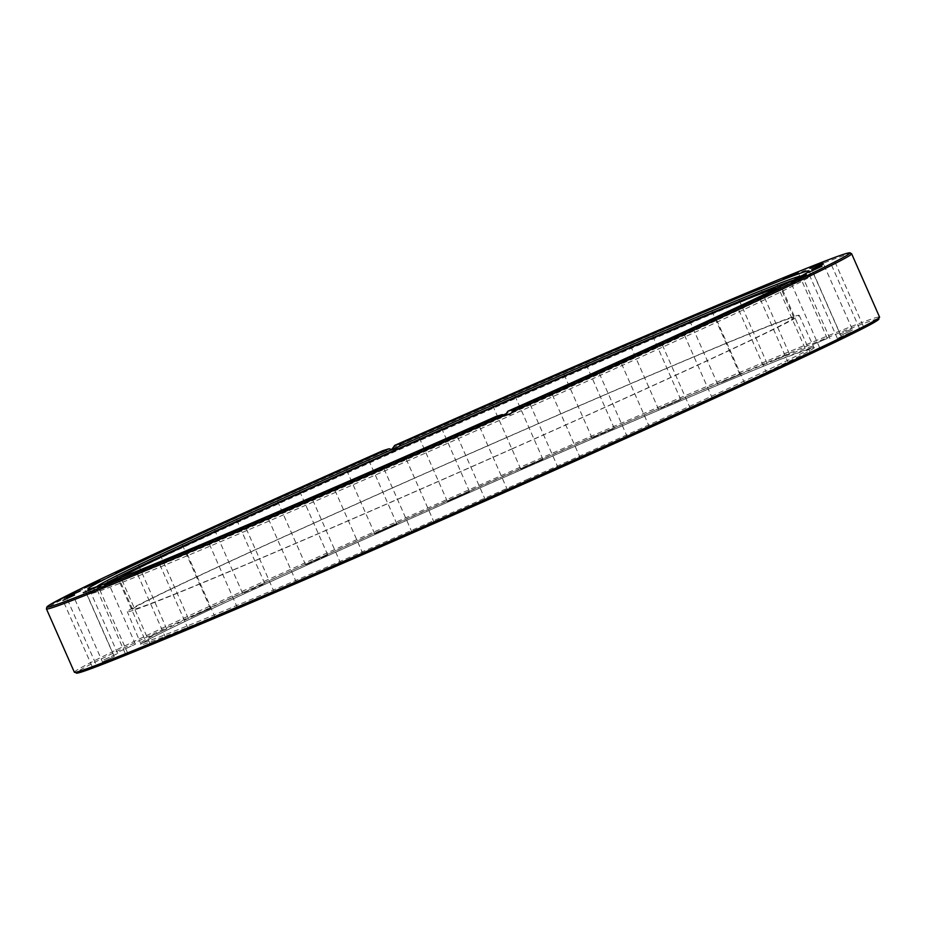 <?xml version="1.0" encoding="UTF-8"?>
<svg xmlns="http://www.w3.org/2000/svg" width="926" height="926" viewBox="0 0 926 926"><rect width="100%" height="100%" fill="white"/><g stroke="black" fill="none" stroke-linecap="round" stroke-linejoin="round"><path stroke-width="0.69" stroke-dasharray="4.63 3.47" d="M513.131 448.45A367.171 6.413 156.2 0 1 127.29 611.692A367.171 6.413 156.2 0 1 460.65 457.664A367.171 6.413 156.2 0 1 799.173 315.361A367.171 6.413 156.2 0 1 513.131 448.45M115.704 657.668L102.971 663.062L115.704 657.668M102.624 661.928L114.234 656.58L102.624 661.928M142.697 647.205L127.857 653.524L142.697 647.205M182.561 630.919L165.754 638.13L182.561 630.919M233.757 609.458L215.202 617.468L233.757 609.458M294.318 583.635L274.316 592.316L294.318 583.635M361.927 554.431L340.803 563.656L361.927 554.431M433.97 522.993L412.128 532.577L433.97 522.993M507.703 490.514L485.537 500.283L507.703 490.514M580.266 458.254L558.216 468.012L580.266 458.254M648.883 427.442L627.365 437.003L648.883 427.442M710.925 399.256L690.333 408.459L710.925 399.256M763.985 374.787L744.701 383.457L763.985 374.787M806.048 354.982L788.373 362.969L806.048 354.982M835.483 340.594L819.672 347.782L835.483 340.594M851.156 332.179L837.393 338.476L851.156 332.179M852.487 330.061L840.866 335.42L852.487 330.061M839.396 334.321L852.128 328.927L839.396 334.321M812.403 344.785L827.254 338.465L812.403 344.785M772.55 361.071L789.357 353.859L772.55 361.071M721.354 382.531L739.897 374.521L721.354 382.531M660.782 408.366L680.795 399.673L660.782 408.366M593.184 437.558L614.297 428.344L593.184 437.558M521.13 468.996L542.983 459.412L521.13 468.996M447.408 501.475L469.563 491.706L447.408 501.475M374.833 533.735L396.895 523.977L374.833 533.735M306.217 564.559L327.746 554.987L306.217 564.559M244.186 592.733L264.778 583.542L244.186 592.733M191.115 617.202L210.41 608.532L191.115 617.202M149.063 637.007L166.738 629.02L149.063 637.007M119.628 651.395L135.439 644.207L119.628 651.395M103.944 659.81L117.706 653.513L103.944 659.81M512.344 448.693A361.395 6.308 156.2 0 1 132.568 609.366A361.395 6.308 156.2 0 1 460.685 457.757A361.395 6.308 156.2 0 1 793.895 317.687A361.395 6.308 156.2 0 1 512.344 448.693M778.523 287.5A361.395 6.308 156.2 0 1 780.502 287.338A361.395 6.308 156.2 0 1 498.952 418.332A361.395 6.308 156.2 0 1 119.188 579.016A361.395 6.308 156.2 0 1 120.646 577.662M399.291 446.297L396.363 448.682L391.999 449.527M383.017 450.603L387.6 451.344L391.756 449.515M807.09 276.214A394.14 6.876 156.2 0 1 810.539 275.392A394.14 6.876 156.2 0 1 811.083 275.508A394.14 6.876 156.2 0 1 453.231 440.857A394.14 6.876 156.2 0 1 89.834 593.624A394.14 6.876 156.2 0 1 90.111 593.138A394.14 6.876 156.2 0 1 430.856 435.706A394.14 6.876 156.2 0 1 807.09 276.214M496.162 416.422L500.873 417.117L505.11 415.265M801.233 276.017A385.204 6.725 156.2 0 1 801.592 276.191A385.204 6.725 156.2 0 1 506.788 413.424M503.397 414.929A385.204 6.725 156.2 0 1 96.732 587.072A385.204 6.725 156.2 0 1 96.848 586.69L90.111 593.138M793.374 280.127A384.568 6.713 156.2 0 1 797.818 278.668A384.568 6.713 156.2 0 1 801.719 278.02A384.568 6.713 156.2 0 1 452.548 439.318A384.568 6.713 156.2 0 1 98.006 588.404A384.568 6.713 156.2 0 1 105.182 583.646M526.859 479.599A367.171 6.413 -23.8 0 0 812.912 346.509A367.171 6.413 -23.8 0 0 474.39 488.812A367.171 6.413 -23.8 0 0 141.03 642.841A367.171 6.413 -23.8 0 0 526.859 479.599M527.646 480.86A368.606 6.436 156.2 0 1 163.659 631.81A368.606 6.436 156.2 0 1 741.356 375.308A368.606 6.436 156.2 0 1 527.646 480.86M877.408 318.995A438.577 7.651 -23.8 0 0 417.95 513.999A438.577 7.651 -23.8 0 0 77.217 671.917M384.903 451.309A440.024 7.674 -23.8 0 0 46.427 608.891M74.369 672.241A440.024 7.674 156.2 0 1 417.175 512.738A440.024 7.674 156.2 0 1 879.573 317.109M851.631 253.759A440.024 7.674 -23.8 0 0 393.562 447.466M799.173 315.361L813.873 347.25L780.583 359.3C734.781 377.634 663.572 407.799 566.978 449.793C477.839 488.615 392.821 526.304 311.946 562.881C221.21 604.007 165.719 630.108 145.475 641.186L140.937 644.056L127.29 611.692M793.895 317.687L780.502 287.338M132.568 609.366L119.188 579.016M395.066 449.191L388.827 451.078M87.82 589.063L89.834 593.624M809.069 270.948L811.083 275.508M502.181 416.827L508.42 414.952M117.706 653.513L88.607 587.524M95.528 663.294L66.429 597.305M135.439 644.207L106.328 578.218M113.261 653.987L84.15 587.998M166.738 629.02L137.627 563.031M144.56 638.801L115.461 572.812M210.41 608.532L181.299 542.543M188.233 618.313L159.133 552.324M264.778 583.542L235.667 517.541M242.6 593.323L213.489 527.322M327.746 554.987L298.635 488.997M305.568 564.767L276.457 498.778M396.895 523.977L367.784 457.988M374.717 533.758L345.606 467.769M447.397 501.487L418.286 435.498M469.563 491.706L440.463 425.717M520.806 469.193L491.694 403.204M542.983 459.412L513.872 393.423M592.119 438.125L563.02 372.125M614.297 428.344L585.197 362.344M658.617 409.454L629.506 343.465M680.795 399.673L651.684 333.684M717.719 384.302L688.62 318.312M739.897 374.521L710.798 308.532M767.179 363.64L738.068 297.651M789.357 353.859L760.246 287.87M805.076 348.245L775.965 282.256M827.254 338.465L798.143 272.476M829.962 338.708L800.851 272.719M852.128 328.927L823.029 262.938M840.866 335.42L811.766 269.42M863.044 325.639L833.944 259.639M837.393 338.476L808.294 272.487M859.571 328.695L830.472 262.706M819.672 347.782L790.561 281.793M841.85 338.002L812.739 272.012M788.373 362.969L759.262 296.98M810.539 353.188L781.44 287.199M744.701 383.457L715.59 317.468M766.867 373.676L737.767 307.687M690.333 408.459L661.222 342.458M712.511 398.678L683.4 332.677M627.365 437.003L598.254 371.013M649.543 427.222L620.432 361.233M558.216 468.012L529.105 402.023M580.394 458.231L551.283 392.242M507.714 490.502L478.603 424.513M485.537 500.283L456.425 434.294M434.306 522.796L405.194 456.807M412.128 532.577L383.017 466.588M362.98 553.875L333.881 487.875M340.803 563.656L311.703 497.656M296.494 582.535L267.382 516.546M274.316 592.316L245.205 526.327M237.38 607.688L208.281 541.698M215.202 617.468L186.103 551.479M187.932 628.349L158.821 562.36M165.754 638.13L136.643 572.141M150.035 643.744L120.924 577.755M127.857 653.524L98.746 587.535M114.234 656.58L85.123 590.58M92.056 666.361L62.956 600.361M125.149 653.281L96.038 587.292M102.971 663.062L73.872 597.073M801.256 276.017L810.539 275.392M801.719 278.02L801.592 276.191M98.006 588.404L96.732 587.072"/><path stroke-width="1.39" d="M120.646 577.662A361.395 6.308 156.2 0 1 447.304 427.407A361.395 6.308 156.2 0 1 778.523 287.5M391.756 449.515L394.696 445.418L400.726 443.589L399.291 446.297M391.999 449.527L389.059 448.774L383.005 450.603C254.8 507.552 139.745 560.091 85.308 586.552L49.854 604.759L46.867 606.935L46.427 608.891A440.024 7.674 -23.8 0 0 504.496 415.184L502.205 414.593L496.162 416.422A394.14 6.876 156.2 0 1 87.82 589.063A394.14 6.876 156.2 0 1 389.059 448.774M513.154 411.341A440.024 7.674 -23.8 0 0 851.631 253.759L849.894 252.752L846.364 253.469C838.4 255.773 819.059 263.181 788.35 275.693C707.95 308.404 547.116 377.75 394.684 445.418L394.696 445.418A438.577 7.651 156.2 0 1 845.288 253.793A438.577 7.651 156.2 0 1 513.872 409.408L513.154 411.341L509.856 414.362L504.496 415.184M400.726 443.589A394.14 6.876 156.2 0 1 805.088 271.654A394.14 6.876 156.2 0 1 809.069 270.948A394.14 6.876 156.2 0 1 507.842 411.237L513.872 409.408M505.11 415.265L507.842 411.237M80.192 591.008L66.429 597.305L80.192 591.008M99.962 580.822L84.15 587.998L99.962 580.822M133.136 564.837L115.461 572.812L133.136 564.837M178.417 543.666L159.133 552.324L178.417 543.666M234.081 518.132L213.489 527.322L234.081 518.132M297.987 489.206L276.457 498.778L297.987 489.206M367.668 458.011L345.606 467.769L367.668 458.011M456.449 434.271L478.603 424.513L456.449 434.271M383.352 466.38L405.194 456.807L383.352 466.38M312.756 497.1L333.881 487.875L312.756 497.1M247.381 525.227L267.382 516.546L247.381 525.227M189.726 549.697L208.281 541.698L189.726 549.697M142.014 569.571L158.821 562.36L142.014 569.571M106.085 584.086L120.924 577.755L106.085 584.086M74.566 595.013L62.956 600.361L74.566 595.013M83.305 592.675L96.038 587.292L83.305 592.675M418.297 435.486L440.463 425.717L418.297 435.486M492.019 403.007L513.872 393.423L492.019 403.007M564.073 371.569L585.197 362.344L564.073 371.569M631.682 342.365L651.684 333.684L631.682 342.365M692.243 316.542L710.798 308.532L692.243 316.542M743.439 295.081L760.246 287.87L743.439 295.081M783.303 278.795L798.143 272.476L783.303 278.795M810.296 268.332L823.029 262.938L810.296 268.332M823.376 264.072L811.766 269.42L823.376 264.072M822.057 266.19L808.294 272.487L822.057 266.19M806.372 274.605L790.561 281.793L806.372 274.605M776.937 288.993L759.262 296.98L776.937 288.993M734.885 308.798L715.59 317.468L734.885 308.798M681.814 333.267L661.222 342.458L681.814 333.267M619.783 361.441L598.254 371.013L619.783 361.441M551.155 392.265L529.105 402.023L551.155 392.265M96.975 586.563L96.836 586.702A385.204 6.725 156.2 0 1 96.975 586.563A385.204 6.725 156.2 0 1 429.988 432.697A385.204 6.725 156.2 0 1 797.691 276.828A385.204 6.725 156.2 0 1 801.048 276.029A385.204 6.725 156.2 0 1 801.233 276.017M506.788 413.424A385.204 6.725 156.2 0 1 503.397 414.929M105.182 583.646A384.568 6.713 156.2 0 1 447.131 427.036A384.568 6.713 156.2 0 1 793.374 280.127M77.217 671.917A438.577 7.651 -23.8 0 0 480.64 503.003A438.577 7.651 -23.8 0 0 877.408 318.995M502.205 414.593A438.577 7.651 156.2 0 1 51.601 606.217A438.577 7.651 156.2 0 1 383.017 450.603M74.369 672.241L77.599 673.052C91.396 670.956 253.446 602.838 441.69 520.134C650.214 428.692 855.543 334.726 876.065 321.287L879.573 317.109A440.024 7.674 156.2 0 1 541.097 474.691A440.024 7.674 156.2 0 1 74.369 672.241L46.427 608.891M879.573 317.109L851.631 253.759"/></g></svg>
